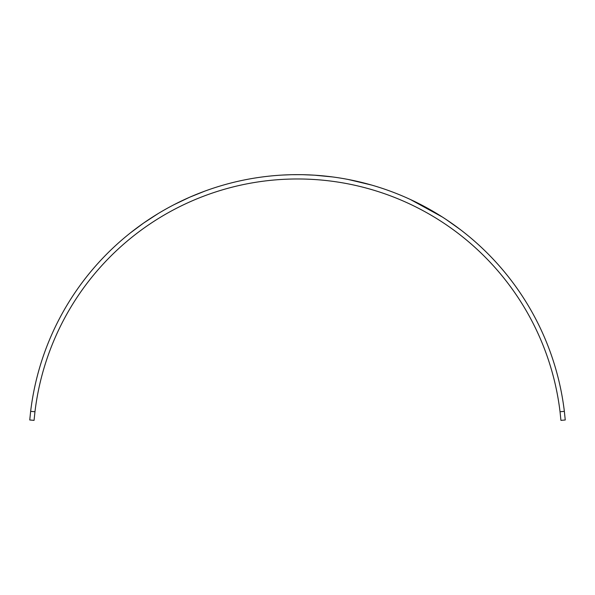 <?xml version="1.0" encoding="UTF-8"?>
<svg xmlns="http://www.w3.org/2000/svg" width="595" height="595" viewBox="0 0 595 595"><rect width="100%" height="100%" fill="white"/><g stroke="black" fill="none" stroke-linecap="round" stroke-linejoin="round"><path stroke-width="0.89" d="M34.071 420.36L34.964 411.74L34.071 420.36L29.75 419.988L30.643 411.361A268.776 268.776 0 0 1 564.357 411.361L565.25 419.988L560.929 420.36L560.036 411.74L564.357 411.361M29.75 419.988L30.643 411.361L34.964 411.74A264.44 264.44 0 0 1 560.036 411.74M130.379 232.913L143.596 223.066L158.114 213.605M173.933 204.725L189.686 197.213L204.978 191.062M272.874 175.77L274.637 175.614M275.961 175.503L276.801 175.436M278.839 175.287L280.119 175.198M282.246 175.071L290.873 174.722M296.481 174.64L296.942 174.64M299.27 174.64L299.969 174.647M300.304 174.655L300.825 174.655M300.996 174.662L302.639 174.685M301.799 174.67L303.77 174.707M305.064 174.744L311.088 174.982M312.219 175.042L313.632 175.123M314.197 175.153L332.88 176.975M348.135 179.452L371.734 185.09M410.364 199.481L442.382 217.034M443.848 217.971L444.8 218.596M412.231 200.359C410.862 199.734 423.439 205.379 437.496 213.977M437.563 214.014L438.627 214.669M440.017 215.531L441.84 216.684M443.163 217.532L444.071 218.12M445.96 219.362L460.352 229.596M292.004 174.692L301.658 174.67M302.855 174.692L314.881 175.198"/></g></svg>
